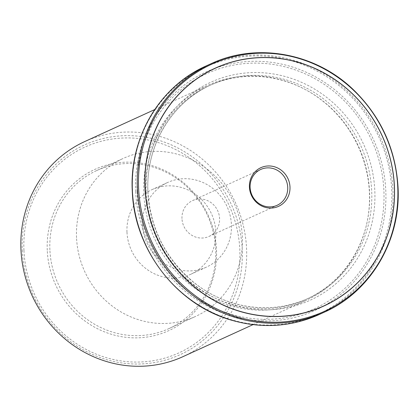 <?xml version="1.0" encoding="UTF-8"?>
<svg xmlns="http://www.w3.org/2000/svg" width="419" height="419" viewBox="0 0 419 419"><rect width="100%" height="100%" fill="white"/><g stroke="black" fill="none" stroke-linecap="round" stroke-linejoin="round"><path stroke-width="0.31" stroke-dasharray="2.1 1.57" d="M145.712 192.876A117.299 110.909 -114.6 0 1 208.882 85.848A117.299 110.909 -114.6 0 1 305.519 89.656A117.299 110.909 -114.6 0 1 366.756 223.662A117.299 110.909 -114.6 0 1 306.394 299.218A117.299 110.909 -114.6 0 1 145.712 192.876M143.796 193.348A118.231 111.789 65.4 0 0 305.755 300.538A118.231 111.789 65.4 0 0 366.594 224.38A118.231 111.789 65.4 0 0 304.87 89.31A118.231 111.789 65.4 0 0 207.468 85.471A118.231 111.789 65.4 0 0 143.796 193.348M84.622 141.612A118.231 111.789 -114.6 0 1 246.576 248.797A118.231 111.789 -114.6 0 1 182.904 356.679M181.972 218.577A19.703 18.63 -114.6 0 1 192.583 200.596A19.703 18.63 -114.6 0 1 217.723 210.778A19.703 18.63 -114.6 0 1 208.966 236.442A19.703 18.63 -114.6 0 1 181.972 218.577M47.258 250.269A88.681 83.847 -114.6 0 1 170.863 173.785A88.681 83.847 -114.6 0 1 177.504 325.972A88.681 83.847 -114.6 0 1 47.258 250.269M142.596 224.945A46.546 44.011 -114.6 0 1 167.663 182.475A46.546 44.011 -114.6 0 1 227.035 206.52A46.546 44.011 -114.6 0 1 206.358 267.149A46.546 44.011 -114.6 0 1 142.596 224.945M126.973 232.084A46.546 44.011 -114.6 0 1 152.039 189.613A46.546 44.011 -114.6 0 1 211.417 213.659A46.546 44.011 -114.6 0 1 190.734 274.288A46.546 44.011 -114.6 0 1 126.973 232.084M76.536 237.662A86.89 82.155 -114.6 0 1 123.327 158.382A86.89 82.155 -114.6 0 1 234.163 203.262A86.89 82.155 -114.6 0 1 195.558 316.434A86.89 82.155 -114.6 0 1 76.536 237.662M49.887 249.839A86.89 82.155 -114.6 0 1 96.679 170.559A86.89 82.155 -114.6 0 1 207.515 215.439A86.89 82.155 -114.6 0 1 168.909 328.616A86.89 82.155 -114.6 0 1 49.887 249.839M22.259 250.174A115.267 108.987 65.4 0 0 191.551 348.577A115.267 108.987 65.4 0 0 182.914 150.767A115.267 108.987 65.4 0 0 22.259 250.174M23.941 250.337A113.12 106.955 -114.6 0 1 181.605 152.778A113.12 106.955 -114.6 0 1 190.079 346.901A113.12 106.955 -114.6 0 1 23.941 250.337M147.86 191.897A117.299 110.909 -114.6 0 1 211.029 84.868A117.299 110.909 -114.6 0 1 360.659 145.456A117.299 110.909 -114.6 0 1 308.541 298.239A117.299 110.909 -114.6 0 1 147.86 191.897M135.683 191.504A131.058 123.919 65.4 0 0 328.171 303.382A131.058 123.919 65.4 0 0 318.351 78.468A131.058 123.919 65.4 0 0 135.683 191.504M137.139 191.593A129.303 122.259 -114.6 0 1 317.361 80.076A129.303 122.259 -114.6 0 1 327.05 301.979A129.303 122.259 -114.6 0 1 137.139 191.593M132.551 190.875A135.814 128.413 -114.6 0 1 321.844 73.744A135.814 128.413 -114.6 0 1 332.021 306.813A135.814 128.413 -114.6 0 1 132.551 190.875M319.414 314.423A136.536 129.099 65.4 0 0 380.08 136.578A136.536 129.099 65.4 0 0 205.907 66.05M210.904 63.772A136.536 129.099 -114.6 0 1 397.94 187.555A136.536 129.099 -114.6 0 1 324.411 312.139M146.226 191.567A119.782 113.256 -114.6 0 1 313.176 88.262A119.782 113.256 -114.6 0 1 322.153 293.824A119.782 113.256 -114.6 0 1 146.226 191.567M305.519 89.656L304.87 89.31M366.756 223.662L366.594 224.38M253.008 324.641L305.755 300.538M154.721 109.574L207.468 85.471M208.966 236.442L277.1 205.305M192.583 200.596L260.723 169.459M306.394 299.218L308.541 298.239C272.334 315.245 226.543 308.992 194.023 282.537C165.699 258.958 150.348 228.711 147.97 191.797C145.461 146.32 171.429 102.351 211.029 84.868L208.882 85.848M190.734 274.288L206.358 267.149M152.039 189.613L167.663 182.475M168.909 328.616L195.558 316.434M96.679 170.559L123.327 158.382"/><path stroke-width="0.63" d="M249.425 187.078A21.259 20.096 -114.6 0 1 279.054 168.747A21.259 20.096 -114.6 0 1 280.646 205.226A21.259 20.096 -114.6 0 1 249.425 187.078M394.358 186.638A130.634 123.521 -114.6 0 1 212.276 299.302A130.634 123.521 -114.6 0 1 202.487 75.116A130.634 123.521 -114.6 0 1 394.358 186.638M250.112 187.44A19.703 18.63 -114.6 0 1 260.723 169.459A19.703 18.63 -114.6 0 1 285.858 179.636A19.703 18.63 -114.6 0 1 277.1 205.305A19.703 18.63 -114.6 0 1 250.112 187.44M253.008 324.641L182.904 356.679A118.231 111.789 -114.6 0 1 20.95 249.488A118.231 111.789 -114.6 0 1 84.622 141.612L154.721 109.574M394.431 186.649A130.749 123.626 -114.6 0 1 212.197 299.412A130.749 123.626 -114.6 0 1 202.398 75.032A130.749 123.626 -114.6 0 1 394.431 186.649M397.767 187.319A135.814 128.413 65.4 0 0 198.297 71.382A135.814 128.413 65.4 0 0 208.473 304.451A135.814 128.413 65.4 0 0 397.767 187.319M132.378 190.64A136.536 129.099 65.4 0 0 319.414 314.423L324.411 312.139A136.536 129.099 -114.6 0 1 137.374 188.356A136.536 129.099 -114.6 0 1 210.904 63.772L205.907 66.05A136.536 129.099 65.4 0 0 132.378 190.64M324.411 312.139C370.695 291.703 400.983 240.37 398.05 187.455C395.777 149.059 380.861 116.445 353.296 89.619C315.208 52.831 256.622 42.167 210.904 63.772M319.414 314.423C291.242 326.93 262.006 328.873 231.707 320.236C176.598 304.87 133.939 249.295 132.268 190.739C129.335 137.825 159.623 86.492 205.907 66.05"/></g></svg>
